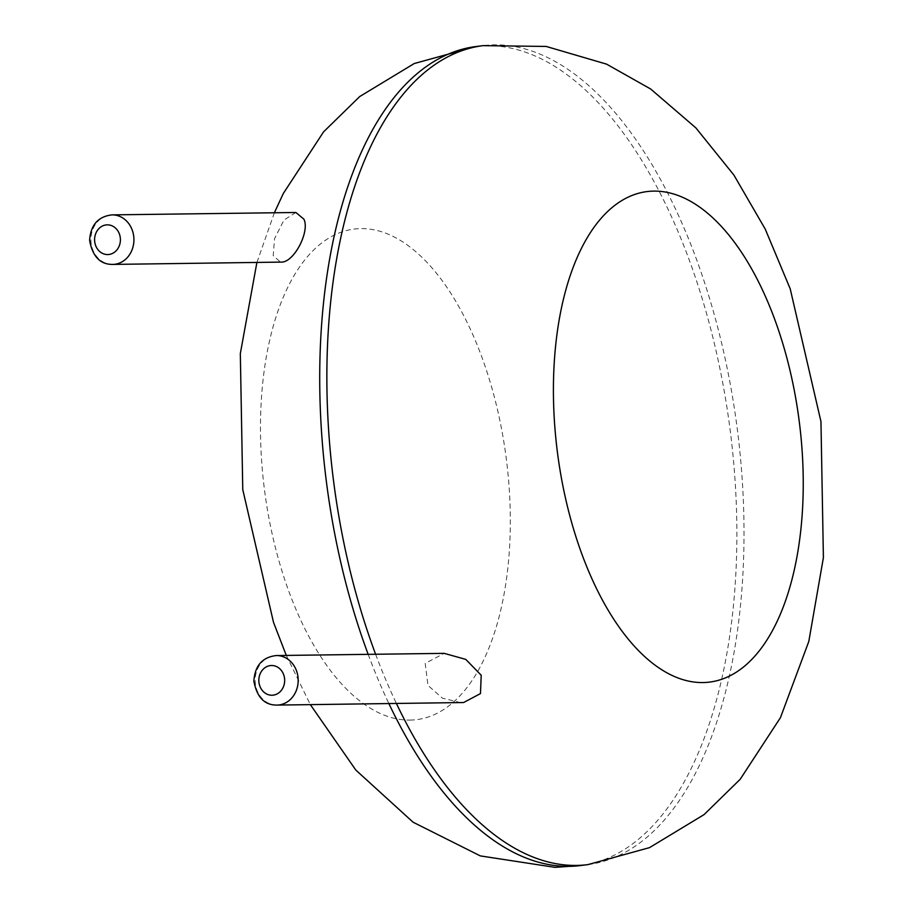 <?xml version="1.0" encoding="UTF-8"?>
<svg xmlns="http://www.w3.org/2000/svg" width="913" height="913" viewBox="0 0 913 913"><rect width="100%" height="100%" fill="white"/><g stroke="black" fill="none" stroke-linecap="round" stroke-linejoin="round"><path stroke-width="0.68" stroke-dasharray="4.57 3.42" d="M295.88 212.489L283.977 220.044L274.551 238.67L273.215 255.617L280.611 262.225M460.78 702.69L442.337 698.114L427.98 685.401L425.184 663.397L444.22 653.366M580.748 865.535A412.836 203.531 82.7 0 0 730.172 430.194A412.836 203.531 82.7 0 0 475.833 46.563M368.167 654.347A412.836 203.531 82.7 0 0 388.904 703.626M587.892 864.622A412.836 203.531 82.7 0 0 737.316 429.281A412.836 203.531 82.7 0 0 482.977 45.65M375.62 654.256A412.836 203.531 82.7 0 0 396.436 703.535M409.926 720.083A247.252 121.897 82.7 0 0 479.222 350.113A247.252 121.897 82.7 0 0 267.053 352.875A247.252 121.897 82.7 0 0 409.926 720.083M112.733 264.416A24.765 21.513 89.3 0 1 90.889 239.925A24.765 21.513 89.3 0 1 112.082 214.875M276.981 705.087A24.765 21.513 89.3 0 1 255.149 680.596A24.765 21.513 89.3 0 1 276.342 655.545M274.379 212.763L256.884 262.533M286.294 655.42L310.363 704.653"/><path stroke-width="1.37" d="M303.903 219.166L295.88 212.489L112.082 214.875A24.765 21.513 89.3 0 1 133.88 238.133A24.765 21.513 89.3 0 1 114.867 264.268A24.765 21.513 89.3 0 1 112.733 264.416L282.094 262.088C294.511 261.403 309.975 231.331 303.903 219.166M276.342 655.545L444.22 653.366L465.778 659.391L481.208 675.243L480.478 693.583L463.621 702.531L276.981 705.087C264.496 705.224 256.793 697.19 253.86 680.972C254.944 665.6 262.442 657.132 276.342 655.545A24.765 21.513 89.3 0 1 298.14 678.804A24.765 21.513 89.3 0 1 279.127 704.927A24.765 21.513 89.3 0 1 276.981 705.087M388.904 703.626A412.836 203.531 82.7 0 0 569.244 866.346A412.836 203.531 82.7 0 0 580.748 865.535L587.892 864.622L649.508 847.641L704.003 814.658L740.158 779.325L780.432 717.686L808.804 641.462L823.4 557.615L820.958 421.578L790.213 288.839L765.242 229.106L733.892 175.056L695.843 127.854L650.638 88.983L606.586 64.138L546.157 46.437L482.977 45.65A412.836 203.531 82.7 0 0 375.62 654.256M482.977 45.65L475.833 46.563A412.836 203.531 82.7 0 0 368.167 654.347M396.436 703.535A412.836 203.531 82.7 0 0 576.388 865.433A412.836 203.531 82.7 0 0 587.892 864.622M702.862 682.559A247.252 121.897 82.7 0 0 772.147 312.588A247.252 121.897 82.7 0 0 559.989 315.35A247.252 121.897 82.7 0 0 702.862 682.559M108.978 254.476A14.859 12.908 89.3 0 1 95.66 233.751A14.859 12.908 89.3 0 1 117.868 230.898A14.859 12.908 89.3 0 1 108.978 254.476M273.227 695.147A14.859 12.908 89.3 0 1 259.908 674.41A14.859 12.908 89.3 0 1 282.128 671.569A14.859 12.908 89.3 0 1 273.227 695.147M310.363 704.653L355.819 770.058L413.098 822.214L480.329 855.903L554.967 867.35L580.748 865.535M475.833 46.563L414.217 63.545L359.733 96.538L323.579 131.86L283.304 193.499L274.379 212.763M256.884 262.533L240.324 353.582L242.767 489.608L273.512 622.358L286.294 655.42M112.733 264.416C100.247 264.553 92.533 256.519 89.6 240.302C90.684 224.929 98.182 216.461 112.082 214.875"/></g></svg>
